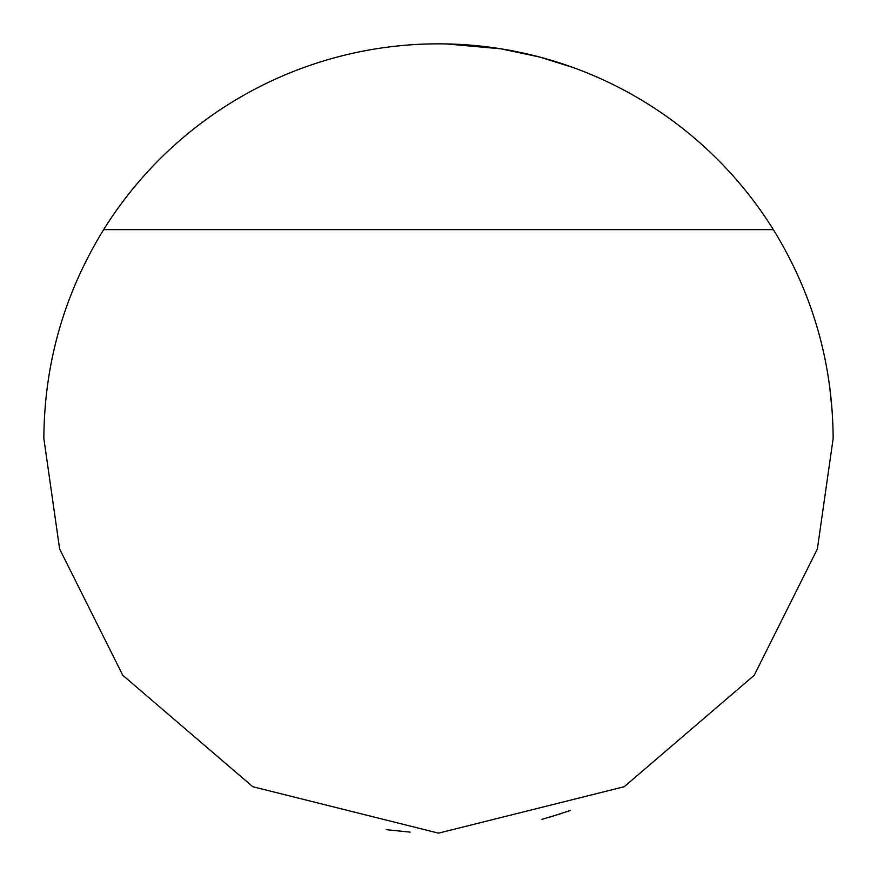 <?xml version="1.0" encoding="UTF-8"?>
<svg xmlns="http://www.w3.org/2000/svg" width="877" height="877" viewBox="0 0 877 877"><rect width="100%" height="100%" fill="white"/><g stroke="black" fill="none" stroke-linecap="round" stroke-linejoin="round"><path stroke-width="1.32" d="M103.65 229.631C64.229 293.674 44.299 363.297 43.85 438.5L59.636 549.002L122.78 675.29L252.784 786.724L438.5 833.15L624.216 786.724L754.22 675.29L817.364 549.002L833.15 438.5C832.701 363.297 812.771 293.674 773.35 229.631A394.65 394.65 0 0 0 103.65 229.631L773.35 229.631M829.609 385.759L832.273 412.19M573.339 67.595L539.443 56.983L500.866 48.805L446.283 43.927M541.975 819.348L561.982 813.341M570.488 810.425L550.197 817.013M410.118 832.13L386.253 829.675"/></g></svg>
